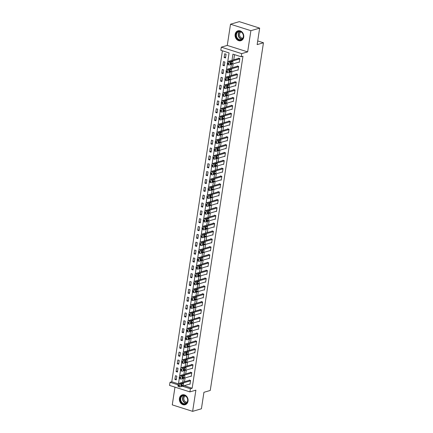 <?xml version="1.0" encoding="UTF-8"?>
<svg xmlns="http://www.w3.org/2000/svg" width="433" height="433" viewBox="0 0 433 433"><rect width="100%" height="100%" fill="white"/><g stroke="black" fill="none" stroke-linecap="round" stroke-linejoin="round"><path stroke-width="0.65" d="M235.135 34.407A5.147 4.287 -106.3 0 0 240.872 40.713A5.147 4.287 -106.3 0 0 243.725 37.141A5.147 4.287 -106.3 0 0 237.982 30.83A5.147 4.287 -106.3 0 0 235.135 34.407M179.43 398.425A5.147 4.287 -106.3 0 0 185.172 404.731A5.147 4.287 -106.3 0 0 188.025 401.153A5.147 4.287 -106.3 0 0 182.282 394.847A5.147 4.287 -106.3 0 0 179.43 398.425M227.704 61.93L229.084 52.923L220.825 50.298L221.306 47.159L241.684 53.632L241.203 56.772L232.938 54.147L231.996 60.328M227.271 45.416L247.649 51.89L250.891 30.689L259.665 28.123L239.287 21.65L230.513 24.216L227.271 45.416L221.306 47.159M174.975 387.145L172.264 404.877L192.642 411.35L195.884 390.149L189.919 391.892L169.541 385.419L170.023 382.279L178.098 384.845M222.421 50.807L171.777 381.765L170.023 382.279M250.891 30.689L230.513 24.216M259.665 28.123L257.142 44.615L263.459 42.77L210.254 390.452L203.938 392.298L201.415 408.784L192.642 411.35M171.777 381.765L178.434 383.882M176.253 379.893L176.826 376.125L175.452 375.687L174.872 379.454L176.253 379.893M177.454 372.039L178.028 368.272L176.653 367.834L176.074 371.606L177.454 372.039M178.656 364.191L179.23 360.418L177.855 359.985L177.276 363.752L178.656 364.191M179.857 356.337L180.431 352.57L179.056 352.132L178.477 355.899L179.857 356.337M181.059 348.484L181.633 344.717L180.258 344.278L179.679 348.051L181.059 348.484M182.261 340.636L182.834 336.863L181.459 336.425L180.88 340.197L182.261 340.636M183.462 332.782L184.036 329.015L182.661 328.577L182.082 332.344L183.462 332.782M184.664 324.929L185.237 321.162L183.863 320.723L183.283 324.49L184.664 324.929M185.865 317.08L186.439 313.308L185.064 312.87L184.485 316.642L185.865 317.08M187.067 309.227L187.641 305.454L186.266 305.021L185.687 308.789L187.067 309.227M188.268 301.373L188.842 297.606L187.467 297.168L186.888 300.935L188.268 301.373M189.47 293.52L190.044 289.753L188.669 289.314L188.09 293.087L189.47 293.52M190.672 285.672L191.245 281.899L189.871 281.466L189.291 285.233L190.672 285.672M191.873 277.818L192.447 274.051L191.072 273.613L190.493 277.38L191.873 277.818M193.075 269.965L193.648 266.198L192.274 265.759L191.695 269.526L193.075 269.965M194.276 262.117L194.85 258.344L193.475 257.906L192.896 261.678L194.276 262.117M195.478 254.263L196.052 250.496L194.677 250.058L194.098 253.825L195.478 254.263M196.679 246.409L197.253 242.642L195.878 242.204L195.299 245.971L196.679 246.409M197.881 238.556L198.455 234.789L197.08 234.35L196.501 238.123L197.881 238.556M199.083 230.708L199.656 226.935L198.282 226.502L197.702 230.269L199.083 230.708M200.284 222.854L200.858 219.087L199.483 218.649L198.904 222.416L200.284 222.854M201.486 215.001L202.059 211.234L200.685 210.795L200.106 214.568L201.486 215.001M202.687 207.153L203.261 203.38L201.886 202.942L201.307 206.714L202.687 207.153M203.889 199.299L204.463 195.532L203.088 195.094L202.509 198.861L203.889 199.299M205.085 191.446L205.664 187.678L204.289 187.24L203.71 191.007L205.085 191.446M206.287 183.592L206.866 179.825L205.491 179.386L204.912 183.159L206.287 183.592M207.488 175.744L208.067 171.971L206.693 171.538L206.113 175.305L207.488 175.744M208.69 167.89L209.269 164.123L207.894 163.685L207.315 167.452L208.69 167.89M209.891 160.037L210.47 156.27L209.096 155.831L208.517 159.604L209.891 160.037M211.093 152.189L211.672 148.416L210.297 147.983L209.718 151.75L211.093 152.189M212.294 144.335L212.874 140.568L211.499 140.13L210.92 143.897L212.294 144.335M213.496 136.482L214.075 132.714L212.7 132.276L212.121 136.043L213.496 136.482M214.698 128.633L215.277 124.861L213.902 124.423L213.323 128.195L214.698 128.633M215.899 120.78L216.478 117.007L215.104 116.574L214.524 120.342L215.899 120.78M217.101 112.926L217.68 109.159L216.305 108.721L215.726 112.488L217.101 112.926M218.302 105.073L218.881 101.306L217.507 100.867L216.928 104.64L218.302 105.073M219.504 97.225L220.083 93.452L218.708 93.019L218.129 96.786L219.504 97.225M220.706 89.371L221.285 85.604L219.91 85.166L219.331 88.933L220.706 89.371M221.907 81.518L222.486 77.751L221.111 77.312L220.532 81.079L221.907 81.518M223.109 73.67L223.688 69.897L222.313 69.459L221.734 73.231L223.109 73.67M224.31 65.816L224.889 62.049L223.509 61.61L222.935 65.378L224.31 65.816M225.512 57.962L226.091 54.195L224.711 53.757L224.137 57.524L225.512 57.962M184.128 385.689L192.155 388.239L242.956 56.258L241.203 56.772M234.54 54.655L233.75 59.814M233.133 63.835L232.548 67.667M231.931 71.689L231.346 75.521M230.729 79.537L230.145 83.369M229.528 87.39L228.943 91.222M228.326 95.244L227.742 99.076M227.125 103.092L226.54 106.924M225.923 110.945L225.339 114.777M224.722 118.799L224.137 122.631M223.52 126.653L222.935 130.485M222.318 134.501L221.734 138.333M221.117 142.354L220.532 146.186M219.915 150.208L219.331 154.04M218.714 158.056L218.129 161.888M217.512 165.909L216.928 169.741M216.311 173.763L215.726 177.595M215.109 181.611L214.524 185.443M213.907 189.465L213.323 193.297M212.706 197.318L212.121 201.15M211.504 205.172L210.92 209.004M210.303 213.02L209.718 216.852M209.101 220.873L208.517 224.705M207.9 228.727L207.315 232.559M206.698 236.575L206.113 240.407M205.496 244.429L204.912 248.261M204.295 252.282L203.71 256.114M203.093 260.136L202.509 263.968M201.892 267.984L201.307 271.816M200.69 275.837L200.106 279.669M199.489 283.691L198.904 287.523M198.292 291.539L197.702 295.371M197.091 299.392L196.501 303.224M195.889 307.246L195.299 311.078M194.688 315.094L194.098 318.932M193.486 322.948L192.896 326.78M192.284 330.801L191.695 334.633M191.083 338.655L190.493 342.487M189.881 346.503L189.291 350.335M188.68 354.356L188.09 358.188M187.478 362.21L186.888 366.042M186.277 370.058L185.687 373.89M185.075 377.912L184.485 381.744M189.53 384.109L190.022 384.266L190.596 380.499L189.221 380.06L189.172 380.374M190.731 376.261L191.224 376.418L191.797 372.645L190.423 372.207L190.374 372.521M191.933 368.407L192.425 368.564L192.999 364.797L191.624 364.359L191.575 364.673M193.134 360.554L193.627 360.711L194.201 356.944L192.826 356.505L192.777 356.819M194.336 352.706L194.828 352.857L195.402 349.09L194.027 348.652L193.979 348.966M195.537 344.852L196.03 345.009L196.604 341.236L195.229 340.803L195.18 341.117M196.739 336.998L197.231 337.155L197.805 333.388L196.43 332.95L196.382 333.264M197.941 329.145L198.433 329.302L199.007 325.535L197.632 325.096L197.583 325.41M199.142 321.297L199.635 321.454L200.208 317.681L198.834 317.248L198.785 317.562M200.344 313.443L200.836 313.6L201.41 309.833L200.035 309.395L199.986 309.709M201.545 305.59L202.038 305.747L202.612 301.98L201.237 301.541L201.188 301.855M202.747 297.742L203.239 297.899L203.813 294.126L202.438 293.688L202.39 294.002M203.948 289.888L204.441 290.045L205.015 286.273L203.64 285.84L203.591 286.153M205.15 282.035L205.643 282.192L206.216 278.424L204.841 277.986L204.793 278.3M206.352 274.186L206.844 274.338L207.418 270.571L206.043 270.132L205.994 270.446M207.553 266.333L208.04 266.49L208.619 262.717L207.245 262.284L207.196 262.598M208.755 258.479L209.242 258.636L209.821 254.869L208.446 254.431L208.397 254.745M209.956 250.626L210.443 250.783L211.023 247.016L209.648 246.577L209.599 246.891M211.158 242.778L211.645 242.935L212.224 239.162L210.849 238.724L210.801 239.038M212.359 234.924L212.847 235.081L213.426 231.314L212.051 230.876L212.002 231.19M213.561 227.071L214.048 227.228L214.627 223.46L213.252 223.022L213.204 223.336M214.763 219.222L215.25 219.374L215.829 215.607L214.454 215.169L214.405 215.482M215.964 211.369L216.451 211.526L217.03 207.753L215.656 207.32L215.607 207.634M217.166 203.515L217.653 203.672L218.232 199.905L216.857 199.467L216.809 199.781M218.367 195.662L218.854 195.819L219.434 192.052L218.059 191.613L218.01 191.927M219.563 187.814L220.056 187.971L220.635 184.198L219.26 183.76L219.212 184.079M220.765 179.96L221.258 180.117L221.837 176.35L220.462 175.912L220.413 176.226M221.967 172.107L222.459 172.264L223.038 168.497L221.664 168.058L221.615 168.372M223.168 164.259L223.661 164.416L224.24 160.643L222.865 160.205L222.816 160.519M224.37 156.405L224.862 156.562L225.441 152.789L224.067 152.356L224.018 152.67M225.571 148.551L226.064 148.708L226.643 144.941L225.268 144.503L225.22 144.817M226.773 140.703L227.265 140.855L227.845 137.088L226.464 136.649L226.421 136.963M227.975 132.85L228.467 133.007L229.046 129.234L227.666 128.801L227.623 129.115M229.176 124.996L229.669 125.153L230.248 121.386L228.868 120.948L228.824 121.262M230.378 117.143L230.87 117.3L231.449 113.533L230.069 113.094L230.026 113.408M231.579 109.295L232.072 109.452L232.651 105.679L231.271 105.241L231.227 105.555M232.781 101.441L233.273 101.598L233.852 97.831L232.472 97.393L232.429 97.706M233.982 93.588L234.475 93.745L235.054 89.977L233.674 89.539L233.631 89.853M235.184 85.739L235.676 85.891L236.256 82.124L234.875 81.685L234.832 81.999M236.386 77.886L236.878 78.043L237.457 74.27L236.077 73.837L236.034 74.151M237.587 70.032L238.08 70.189L238.659 66.422L237.279 65.984L237.235 66.298M238.789 62.179L239.281 62.336L239.86 58.569L238.48 58.13L238.437 58.444M263.459 42.77L257.705 40.94M247.649 51.89L241.684 53.632M192.155 388.239L190.401 388.753L189.919 391.892M178.445 383.86L179.278 378.415M179.646 376.006L180.48 370.567M180.848 368.158L181.681 362.713M182.049 360.305L182.883 354.86M183.251 352.451L184.085 347.006M184.453 344.603L185.286 339.158M185.654 336.75L186.488 331.305M186.856 328.896L187.689 323.451M188.057 321.042L188.891 315.603M189.259 313.194L190.092 307.749M190.46 305.341L191.294 299.896M191.662 297.487L192.496 292.042M192.864 289.639L193.697 284.194M194.065 281.786L194.899 276.341M195.267 273.932L196.1 268.487M196.468 266.079L197.302 260.639M197.67 258.23L198.503 252.785M198.871 250.377L199.705 244.932M200.073 242.523L200.907 237.084M201.275 234.675L202.108 229.23M202.476 226.822L203.31 221.377M203.678 218.968L204.511 213.523M204.879 211.12L205.713 205.675M206.081 203.266L206.914 197.821M207.283 195.413L208.116 189.968M208.484 187.559L209.318 182.12M209.686 179.711L210.519 174.266M210.887 171.858L211.721 166.413M212.089 164.004L212.917 158.559M213.29 156.156L214.119 150.711M214.492 148.303L215.32 142.858M215.694 140.449L216.522 135.004M216.895 132.595L217.723 127.156M218.097 124.747L218.925 119.302M219.298 116.894L220.126 111.449M220.5 109.04L221.328 103.595M221.696 101.192L222.53 95.747M222.898 93.339L223.731 87.894M224.099 85.485L224.933 80.04M225.301 77.631L226.134 72.192M226.502 69.783L227.336 64.338M182.374 386.204L190.401 388.753M231.379 64.349L230.794 68.181M230.177 72.197L229.593 76.029M228.976 80.051L228.391 83.883M227.774 87.904L227.19 91.736M226.573 95.753L225.988 99.585M225.371 103.606L224.787 107.438M224.17 111.46L223.585 115.292M222.968 119.313L222.383 123.145M221.766 127.161L221.182 130.993M220.565 135.015L219.98 138.847M219.363 142.868L218.779 146.7M218.162 150.716L217.577 154.549M216.96 158.57L216.376 162.402M215.758 166.424L215.174 170.256M214.557 174.272L213.972 178.104M213.355 182.125L212.771 185.957M212.154 189.979L211.569 193.811M210.952 197.832L210.368 201.664M209.751 205.68L209.166 209.512M208.549 213.534L207.964 217.366M207.347 221.387L206.763 225.22M206.146 229.236L205.561 233.068M204.944 237.089L204.36 240.921M203.743 244.943L203.158 248.775M202.541 252.796L201.957 256.628M201.34 260.644L200.755 264.476M200.138 268.498L199.553 272.33M198.936 276.351L198.352 280.183M197.735 284.2L197.15 288.032M196.533 292.053L195.949 295.885M195.332 299.907L194.747 303.739M194.13 307.76L193.546 311.592M192.929 315.608L192.344 319.44M191.727 323.462L191.142 327.294M190.525 331.315L189.941 335.147M189.324 339.163L188.739 342.996M188.122 347.017L187.538 350.849M186.921 354.871L186.336 358.703M185.719 362.719L185.135 366.551M184.518 370.572L183.933 374.404M183.316 378.426L182.731 382.258M176.388 379.016L174.872 379.454M225.647 57.086L224.137 57.524M224.446 64.934L222.935 65.378M223.244 72.787L221.734 73.231M222.042 80.641L220.532 81.079M220.841 88.494L219.331 88.933M219.639 96.343L218.129 96.786M218.438 104.196L216.928 104.64M217.236 112.05L215.726 112.488M216.035 119.898L214.524 120.342M214.833 127.751L213.323 128.195M213.631 135.605L212.121 136.043M212.43 143.458L210.92 143.897M211.228 151.306L209.718 151.75M210.027 159.16L208.517 159.604M208.825 167.014L207.315 167.452M207.624 174.862L206.113 175.305M206.422 182.715L204.912 183.159M205.22 190.569L203.71 191.007M204.019 198.417L202.509 198.861M202.817 206.27L201.307 206.714M201.616 214.124L200.106 214.568M200.414 221.977L198.904 222.416M199.212 229.826L197.702 230.269M198.011 237.679L196.501 238.123M196.809 245.533L195.299 245.971M195.608 253.381L194.098 253.825M194.406 261.234L192.896 261.678M193.205 269.088L191.695 269.526M192.003 276.941L190.493 277.38M190.801 284.79L189.291 285.233M189.6 292.643L188.09 293.087M188.398 300.497L186.888 300.935M187.202 308.345L185.687 308.789M186.001 316.198L184.485 316.642M184.799 324.052L183.283 324.49M183.597 331.905L182.082 332.344M182.396 339.753L180.88 340.197M181.194 347.607L179.679 348.051M179.993 355.461L178.477 355.899M178.791 363.309L177.276 363.752M177.59 371.162L176.074 371.606M190.071 383.952L179.89 386.929A1.321 0.639 107.6 0 1 179.684 386.929A1.321 0.639 107.6 0 1 179.381 385.873L179.479 385.246A1.321 0.639 107.6 0 1 180.372 383.784L190.547 380.813M189.714 380.217L178.997 383.351L180.372 383.784M181.243 385.992A1.055 0.509 -72.4 0 1 181.075 385.992A1.055 0.509 -72.4 0 1 180.864 384.991A1.055 0.509 -72.4 0 1 181.551 383.984L183.235 383.492A1.055 0.509 -72.4 0 1 183.397 383.486A1.055 0.509 -72.4 0 1 183.608 384.493A1.055 0.509 -72.4 0 1 182.926 385.5L180.94 385.895M182.277 383.768A1.055 0.509 -72.4 0 1 181.551 385.061L180.821 385.278M178.515 386.49A1.321 0.639 -72.4 0 1 178.309 386.49A1.321 0.639 -72.4 0 1 178.006 385.44L178.104 384.813A1.321 0.639 -72.4 0 1 178.997 383.351M191.272 376.104L181.091 379.075A1.321 0.639 107.6 0 1 180.886 379.075A1.321 0.639 107.6 0 1 180.583 378.025L180.68 377.397A1.321 0.639 107.6 0 1 181.573 375.936L191.749 372.959M190.915 372.364L180.198 375.498L181.573 375.936M182.445 378.139A1.055 0.509 -72.4 0 1 182.277 378.144A1.055 0.509 -72.4 0 1 182.066 377.143A1.055 0.509 -72.4 0 1 182.753 376.131L184.436 375.638A1.055 0.509 -72.4 0 1 184.599 375.638A1.055 0.509 -72.4 0 1 184.81 376.64A1.055 0.509 -72.4 0 1 184.128 377.646L182.141 378.047M183.478 375.92A1.055 0.509 -72.4 0 1 182.753 377.213L182.022 377.424M179.717 378.637A1.321 0.639 -72.4 0 1 179.511 378.642A1.321 0.639 -72.4 0 1 179.208 377.587L179.305 376.959A1.321 0.639 -72.4 0 1 180.198 375.498M192.474 368.25L182.293 371.222A1.321 0.639 107.6 0 1 182.087 371.227A1.321 0.639 107.6 0 1 181.784 370.172L181.882 369.544A1.321 0.639 107.6 0 1 182.775 368.082L192.95 365.111M192.117 364.516L181.4 367.644L182.775 368.082M183.646 370.291A1.055 0.509 -72.4 0 1 183.478 370.291A1.055 0.509 -72.4 0 1 183.267 369.289A1.055 0.509 -72.4 0 1 183.955 368.277L185.638 367.785A1.055 0.509 -72.4 0 1 185.8 367.785A1.055 0.509 -72.4 0 1 186.011 368.786A1.055 0.509 -72.4 0 1 185.329 369.798L183.343 370.193M184.68 368.066A1.055 0.509 -72.4 0 1 183.955 369.36L183.224 369.571M180.918 370.783A1.321 0.639 -72.4 0 1 180.713 370.789A1.321 0.639 -72.4 0 1 180.409 369.733L180.507 369.105A1.321 0.639 -72.4 0 1 181.4 367.644M193.675 360.397L183.495 363.374A1.321 0.639 107.6 0 1 183.289 363.374A1.321 0.639 107.6 0 1 182.986 362.318L183.083 361.69A1.321 0.639 107.6 0 1 183.976 360.229L194.152 357.257M193.318 356.662L182.602 359.796L183.976 360.229M184.848 362.437A1.055 0.509 -72.4 0 1 184.68 362.437A1.055 0.509 -72.4 0 1 184.469 361.436A1.055 0.509 -72.4 0 1 185.156 360.429L186.839 359.937A1.055 0.509 -72.4 0 1 187.002 359.931A1.055 0.509 -72.4 0 1 187.213 360.933A1.055 0.509 -72.4 0 1 186.531 361.945L184.545 362.34M185.881 360.213A1.055 0.509 -72.4 0 1 185.156 361.506L184.426 361.723M182.12 362.935A1.321 0.639 -72.4 0 1 181.914 362.935A1.321 0.639 -72.4 0 1 181.611 361.885L181.708 361.257A1.321 0.639 -72.4 0 1 182.602 359.796M194.872 352.543L184.696 355.52A1.321 0.639 107.6 0 1 184.49 355.52A1.321 0.639 107.6 0 1 184.187 354.47L184.285 353.842A1.321 0.639 107.6 0 1 185.178 352.381L195.353 349.404M194.52 348.809L183.803 351.942L185.178 352.381M186.049 354.584A1.055 0.509 -72.4 0 1 185.881 354.589A1.055 0.509 -72.4 0 1 185.67 353.582A1.055 0.509 -72.4 0 1 186.358 352.576L188.041 352.083A1.055 0.509 -72.4 0 1 188.203 352.083A1.055 0.509 -72.4 0 1 188.415 353.084A1.055 0.509 -72.4 0 1 187.733 354.091L185.746 354.492M187.083 352.359A1.055 0.509 -72.4 0 1 186.358 353.653L185.627 353.869M183.321 355.082A1.321 0.639 -72.4 0 1 183.116 355.082A1.321 0.639 -72.4 0 1 182.813 354.032L182.91 353.404A1.321 0.639 -72.4 0 1 183.803 351.942M186.428 396.628A4.454 3.708 73.7 0 1 186.904 402.852A4.454 3.708 73.7 0 1 181.584 402.787A4.454 3.708 73.7 0 1 181.113 396.563A4.454 3.708 73.7 0 1 186.428 396.628M181.941 402.511A4.124 3.437 -106.3 0 0 185.34 403.616A4.124 3.437 -106.3 0 0 187.619 400.774A4.124 3.437 -106.3 0 0 186.423 396.801A4.124 3.437 -106.3 0 0 183.024 395.697A4.124 3.437 -106.3 0 0 180.745 398.539A4.124 3.437 -106.3 0 0 181.941 402.511M187.148 402.149A3.248 2.706 73.7 0 1 184.815 401.202A3.248 2.706 73.7 0 1 185.34 395.962M182.818 394.734A5.115 4.26 -106.3 0 0 182.574 394.799A5.115 4.26 -106.3 0 0 179.744 398.322A5.115 4.26 -106.3 0 0 181.227 403.247A5.115 4.26 -106.3 0 0 185.443 404.617A5.115 4.26 -106.3 0 0 185.687 404.536M235.99 34.51A4.454 3.708 73.7 0 1 240.358 31.452A4.454 3.708 73.7 0 1 243.427 36.87A4.454 3.708 73.7 0 1 239.059 39.933A4.454 3.708 73.7 0 1 235.99 34.51M243.33 36.735A4.124 3.437 -106.3 0 0 238.729 31.679A4.124 3.437 -106.3 0 0 236.445 34.548A4.124 3.437 -106.3 0 0 241.04 39.598A4.124 3.437 -106.3 0 0 243.33 36.735M242.848 38.131A3.248 2.706 73.7 0 1 239.573 34.077A3.248 2.706 73.7 0 1 241.04 31.945M238.523 30.716A5.115 4.26 -106.3 0 0 238.274 30.781A5.115 4.26 -106.3 0 0 235.444 34.337A5.115 4.26 -106.3 0 0 241.143 40.599A5.115 4.26 -106.3 0 0 241.387 40.523M196.073 344.695L185.898 347.667A1.321 0.639 107.6 0 1 185.692 347.672A1.321 0.639 107.6 0 1 185.389 346.616L185.486 345.989A1.321 0.639 107.6 0 1 186.379 344.527L196.555 341.55M195.721 340.96L185.005 344.089L186.379 344.527M187.251 346.736A1.055 0.509 -72.4 0 1 187.083 346.736A1.055 0.509 -72.4 0 1 186.872 345.734A1.055 0.509 -72.4 0 1 187.559 344.722L189.243 344.23A1.055 0.509 -72.4 0 1 189.405 344.23A1.055 0.509 -72.4 0 1 189.616 345.231A1.055 0.509 -72.4 0 1 188.934 346.243L186.948 346.638M188.285 344.511A1.055 0.509 -72.4 0 1 187.559 345.805L186.829 346.016M184.523 347.228A1.321 0.639 -72.4 0 1 184.317 347.234A1.321 0.639 -72.4 0 1 184.014 346.178L184.112 345.55A1.321 0.639 -72.4 0 1 185.005 344.089M197.275 336.842L187.099 339.813A1.321 0.639 107.6 0 1 186.894 339.818A1.321 0.639 107.6 0 1 186.591 338.763L186.688 338.135A1.321 0.639 107.6 0 1 187.581 336.674L197.757 333.702M196.923 333.107L186.206 336.235L187.581 336.674M188.452 338.882A1.055 0.509 -72.4 0 1 188.285 338.882A1.055 0.509 -72.4 0 1 188.074 337.881A1.055 0.509 -72.4 0 1 188.761 336.869L190.444 336.381A1.055 0.509 -72.4 0 1 190.607 336.376A1.055 0.509 -72.4 0 1 190.818 337.377A1.055 0.509 -72.4 0 1 190.136 338.39L188.149 338.785M189.486 336.658A1.055 0.509 -72.4 0 1 188.756 337.951L188.03 338.162M185.725 339.38A1.321 0.639 -72.4 0 1 185.519 339.38A1.321 0.639 -72.4 0 1 185.216 338.325L185.313 337.697A1.321 0.639 -72.4 0 1 186.206 336.235M198.476 328.988L188.301 331.965A1.321 0.639 107.6 0 1 188.095 331.965A1.321 0.639 107.6 0 1 187.792 330.915L187.89 330.282A1.321 0.639 107.6 0 1 188.783 328.82L198.958 325.849M198.125 325.253L187.408 328.387L188.783 328.82M189.654 331.029A1.055 0.509 -72.4 0 1 189.486 331.029A1.055 0.509 -72.4 0 1 189.275 330.027A1.055 0.509 -72.4 0 1 189.963 329.02L191.646 328.528A1.055 0.509 -72.4 0 1 191.808 328.528A1.055 0.509 -72.4 0 1 192.019 329.529A1.055 0.509 -72.4 0 1 191.337 330.536L189.351 330.931M190.688 328.804A1.055 0.509 -72.4 0 1 189.957 330.098L189.232 330.314M186.926 331.526A1.321 0.639 -72.4 0 1 186.72 331.526A1.321 0.639 -72.4 0 1 186.417 330.476L186.515 329.849A1.321 0.639 -72.4 0 1 187.408 328.387M199.678 321.14L189.502 324.111A1.321 0.639 107.6 0 1 189.297 324.111A1.321 0.639 107.6 0 1 188.994 323.061L189.091 322.433A1.321 0.639 107.6 0 1 189.984 320.972L200.16 317.995M199.326 317.4L188.609 320.534L189.984 320.972M190.856 323.175A1.055 0.509 -72.4 0 1 190.688 323.18A1.055 0.509 -72.4 0 1 190.477 322.179A1.055 0.509 -72.4 0 1 191.159 321.167L192.847 320.674A1.055 0.509 -72.4 0 1 193.01 320.674A1.055 0.509 -72.4 0 1 193.221 321.676A1.055 0.509 -72.4 0 1 192.539 322.682L190.552 323.083M191.889 320.956A1.055 0.509 -72.4 0 1 191.159 322.249L190.433 322.461M188.128 323.673A1.321 0.639 -72.4 0 1 187.922 323.678A1.321 0.639 -72.4 0 1 187.619 322.623L187.711 321.995A1.321 0.639 -72.4 0 1 188.609 320.534M200.88 313.286L190.704 316.258A1.321 0.639 107.6 0 1 190.498 316.263A1.321 0.639 107.6 0 1 190.195 315.208L190.293 314.58A1.321 0.639 107.6 0 1 191.186 313.119L201.361 310.147M200.528 309.552L189.811 312.68L191.186 313.119M192.057 315.327A1.055 0.509 -72.4 0 1 191.889 315.327A1.055 0.509 -72.4 0 1 191.678 314.326A1.055 0.509 -72.4 0 1 192.36 313.313L194.049 312.821A1.055 0.509 -72.4 0 1 194.211 312.821A1.055 0.509 -72.4 0 1 194.422 313.822A1.055 0.509 -72.4 0 1 193.74 314.834L191.754 315.229M193.091 313.102A1.055 0.509 -72.4 0 1 192.36 314.396L191.635 314.607M189.329 315.825A1.321 0.639 -72.4 0 1 189.124 315.825A1.321 0.639 -72.4 0 1 188.82 314.769L188.912 314.142A1.321 0.639 -72.4 0 1 189.811 312.68M202.081 305.433L191.906 308.41A1.321 0.639 107.6 0 1 191.7 308.41A1.321 0.639 107.6 0 1 191.397 307.354L191.494 306.726A1.321 0.639 107.6 0 1 192.387 305.265L202.563 302.294M201.729 301.698L191.013 304.832L192.387 305.265M193.259 307.473A1.055 0.509 -72.4 0 1 193.091 307.473A1.055 0.509 -72.4 0 1 192.88 306.472A1.055 0.509 -72.4 0 1 193.562 305.465L195.251 304.973A1.055 0.509 -72.4 0 1 195.413 304.967A1.055 0.509 -72.4 0 1 195.624 305.969A1.055 0.509 -72.4 0 1 194.942 306.981L192.956 307.376M194.293 305.249A1.055 0.509 -72.4 0 1 193.562 306.542L192.837 306.759M190.531 307.971A1.321 0.639 -72.4 0 1 190.325 307.971A1.321 0.639 -72.4 0 1 190.022 306.921L190.114 306.293A1.321 0.639 -72.4 0 1 191.013 304.832M203.283 297.585L193.107 300.556A1.321 0.639 107.6 0 1 192.901 300.556A1.321 0.639 107.6 0 1 192.598 299.506L192.696 298.878A1.321 0.639 107.6 0 1 193.589 297.417L203.764 294.44M202.931 293.845L192.214 296.978L193.589 297.417M194.46 299.62A1.055 0.509 -72.4 0 1 194.293 299.625A1.055 0.509 -72.4 0 1 194.081 298.618A1.055 0.509 -72.4 0 1 194.763 297.612L196.452 297.119A1.055 0.509 -72.4 0 1 196.614 297.119A1.055 0.509 -72.4 0 1 196.826 298.12A1.055 0.509 -72.4 0 1 196.144 299.127L194.157 299.528M195.494 297.395A1.055 0.509 -72.4 0 1 194.763 298.694L194.038 298.905M191.732 300.118A1.321 0.639 -72.4 0 1 191.527 300.118A1.321 0.639 -72.4 0 1 191.224 299.068L191.316 298.44A1.321 0.639 -72.4 0 1 192.214 296.978M204.484 289.731L194.309 292.703A1.321 0.639 107.6 0 1 194.103 292.708A1.321 0.639 107.6 0 1 193.8 291.653L193.897 291.025A1.321 0.639 107.6 0 1 194.79 289.563L204.966 286.592M204.132 285.996L193.416 289.125L194.79 289.563M195.662 291.772A1.055 0.509 -72.4 0 1 195.494 291.772A1.055 0.509 -72.4 0 1 195.283 290.77A1.055 0.509 -72.4 0 1 195.965 289.758L197.654 289.266A1.055 0.509 -72.4 0 1 197.816 289.266A1.055 0.509 -72.4 0 1 198.027 290.267A1.055 0.509 -72.4 0 1 197.345 291.279L195.359 291.674M196.696 289.547A1.055 0.509 -72.4 0 1 195.965 290.841L195.24 291.052M192.934 292.264A1.321 0.639 -72.4 0 1 192.728 292.27A1.321 0.639 -72.4 0 1 192.425 291.214L192.517 290.586A1.321 0.639 -72.4 0 1 193.416 289.125M205.686 281.878L195.51 284.854A1.321 0.639 107.6 0 1 195.305 284.854A1.321 0.639 107.6 0 1 195.002 283.799L195.099 283.171A1.321 0.639 107.6 0 1 195.992 281.71L206.168 278.738M205.334 278.143L194.617 281.271L195.992 281.71M196.863 283.918A1.055 0.509 -72.4 0 1 196.696 283.918A1.055 0.509 -72.4 0 1 196.485 282.917A1.055 0.509 -72.4 0 1 197.167 281.905L198.855 281.418A1.055 0.509 -72.4 0 1 199.018 281.412A1.055 0.509 -72.4 0 1 199.229 282.413A1.055 0.509 -72.4 0 1 198.547 283.426L196.56 283.821M197.897 281.694A1.055 0.509 -72.4 0 1 197.167 282.987L196.441 283.204M194.136 284.416A1.321 0.639 -72.4 0 1 193.93 284.416A1.321 0.639 -72.4 0 1 193.627 283.361L193.719 282.733A1.321 0.639 -72.4 0 1 194.617 281.271M206.887 274.024L196.712 277.001A1.321 0.639 107.6 0 1 196.506 277.001A1.321 0.639 107.6 0 1 196.203 275.951L196.301 275.323A1.321 0.639 107.6 0 1 197.194 273.862L207.369 270.885M206.536 270.289L195.819 273.423L197.194 273.862M198.065 276.065A1.055 0.509 -72.4 0 1 197.897 276.065A1.055 0.509 -72.4 0 1 197.686 275.063A1.055 0.509 -72.4 0 1 198.368 274.057L200.057 273.564A1.055 0.509 -72.4 0 1 200.219 273.564A1.055 0.509 -72.4 0 1 200.43 274.565A1.055 0.509 -72.4 0 1 199.748 275.572L197.762 275.973M199.099 273.84A1.055 0.509 -72.4 0 1 198.368 275.134L197.643 275.35M195.337 276.563A1.321 0.639 -72.4 0 1 195.126 276.563A1.321 0.639 -72.4 0 1 194.828 275.512L194.92 274.885A1.321 0.639 -72.4 0 1 195.819 273.423M208.089 266.176L197.913 269.147A1.321 0.639 107.6 0 1 197.708 269.147A1.321 0.639 107.6 0 1 197.405 268.097L197.502 267.47A1.321 0.639 107.6 0 1 198.395 266.008L208.571 263.031M207.737 262.436L197.02 265.57L198.395 266.008M199.267 268.211A1.055 0.509 -72.4 0 1 199.099 268.216A1.055 0.509 -72.4 0 1 198.888 267.215A1.055 0.509 -72.4 0 1 199.57 266.203L201.258 265.71A1.055 0.509 -72.4 0 1 201.421 265.71A1.055 0.509 -72.4 0 1 201.632 266.712A1.055 0.509 -72.4 0 1 200.95 267.724L198.964 268.119M200.3 265.992A1.055 0.509 -72.4 0 1 199.57 267.285L198.844 267.497M196.539 268.709A1.321 0.639 -72.4 0 1 196.328 268.714A1.321 0.639 -72.4 0 1 196.03 267.659L196.122 267.031A1.321 0.639 -72.4 0 1 197.02 265.57M209.291 258.322L199.115 261.294A1.321 0.639 107.6 0 1 198.909 261.299A1.321 0.639 107.6 0 1 198.606 260.244L198.704 259.616A1.321 0.639 107.6 0 1 199.597 258.155L209.772 255.183M208.939 254.588L198.222 257.716L199.597 258.155M200.468 260.363A1.055 0.509 -72.4 0 1 200.3 260.363A1.055 0.509 -72.4 0 1 200.089 259.362A1.055 0.509 -72.4 0 1 200.771 258.349L202.46 257.857A1.055 0.509 -72.4 0 1 202.622 257.857A1.055 0.509 -72.4 0 1 202.833 258.858A1.055 0.509 -72.4 0 1 202.151 259.87L200.165 260.265M201.502 258.138A1.055 0.509 -72.4 0 1 200.771 259.432L200.046 259.643M197.74 260.861A1.321 0.639 -72.4 0 1 197.529 260.861A1.321 0.639 -72.4 0 1 197.231 259.805L197.324 259.178A1.321 0.639 -72.4 0 1 198.222 257.716M210.492 250.469L200.317 253.446A1.321 0.639 107.6 0 1 200.111 253.446A1.321 0.639 107.6 0 1 199.808 252.39L199.905 251.762A1.321 0.639 107.6 0 1 200.798 250.301L210.974 247.33M210.14 246.734L199.424 249.868L200.798 250.301M201.67 252.509A1.055 0.509 -72.4 0 1 201.502 252.509A1.055 0.509 -72.4 0 1 201.291 251.508A1.055 0.509 -72.4 0 1 201.973 250.501L203.662 250.009A1.055 0.509 -72.4 0 1 203.824 250.003A1.055 0.509 -72.4 0 1 204.035 251.01A1.055 0.509 -72.4 0 1 203.353 252.017L201.367 252.412M202.704 250.285A1.055 0.509 -72.4 0 1 201.973 251.578L201.248 251.795M198.942 253.007A1.321 0.639 -72.4 0 1 198.731 253.007A1.321 0.639 -72.4 0 1 198.433 251.957L198.525 251.329A1.321 0.639 -72.4 0 1 199.424 249.868M211.694 242.621L201.518 245.592A1.321 0.639 107.6 0 1 201.313 245.592A1.321 0.639 107.6 0 1 201.009 244.542L201.107 243.914A1.321 0.639 107.6 0 1 202 242.453L212.175 239.476M211.342 238.881L200.625 242.015L202 242.453M202.871 244.656A1.055 0.509 -72.4 0 1 202.704 244.661A1.055 0.509 -72.4 0 1 202.492 243.66A1.055 0.509 -72.4 0 1 203.174 242.648L204.863 242.155A1.055 0.509 -72.4 0 1 205.026 242.155A1.055 0.509 -72.4 0 1 205.237 243.157A1.055 0.509 -72.4 0 1 204.555 244.163L202.568 244.564M203.905 242.437A1.055 0.509 -72.4 0 1 203.174 243.73L202.444 243.941M200.143 245.154A1.321 0.639 -72.4 0 1 199.932 245.159A1.321 0.639 -72.4 0 1 199.635 244.104L199.727 243.476A1.321 0.639 -72.4 0 1 200.625 242.015M212.895 234.767L202.72 237.739A1.321 0.639 107.6 0 1 202.514 237.744A1.321 0.639 107.6 0 1 202.211 236.689L202.308 236.061A1.321 0.639 107.6 0 1 203.201 234.599L213.377 231.628M212.543 231.033L201.827 234.161L203.201 234.599M204.073 236.808A1.055 0.509 -72.4 0 1 203.905 236.808A1.055 0.509 -72.4 0 1 203.694 235.806A1.055 0.509 -72.4 0 1 204.376 234.794L206.065 234.302A1.055 0.509 -72.4 0 1 206.227 234.302A1.055 0.509 -72.4 0 1 206.438 235.303A1.055 0.509 -72.4 0 1 205.756 236.315L203.77 236.71M205.107 234.583A1.055 0.509 -72.4 0 1 204.376 235.877L203.645 236.088M201.345 237.3A1.321 0.639 -72.4 0 1 201.134 237.306A1.321 0.639 -72.4 0 1 200.836 236.25L200.928 235.622A1.321 0.639 -72.4 0 1 201.827 234.161M214.097 226.914L203.921 229.891A1.321 0.639 107.6 0 1 203.716 229.891A1.321 0.639 107.6 0 1 203.413 228.835L203.51 228.207A1.321 0.639 107.6 0 1 204.403 226.746L214.579 223.774M213.74 223.179L203.028 226.307L204.403 226.746M205.274 228.954A1.055 0.509 -72.4 0 1 205.107 228.954A1.055 0.509 -72.4 0 1 204.896 227.953A1.055 0.509 -72.4 0 1 205.578 226.946L207.266 226.454A1.055 0.509 -72.4 0 1 207.429 226.448A1.055 0.509 -72.4 0 1 207.64 227.449A1.055 0.509 -72.4 0 1 206.958 228.462L204.971 228.857M206.308 226.73A1.055 0.509 -72.4 0 1 205.578 228.023L204.847 228.24M202.547 229.452A1.321 0.639 -72.4 0 1 202.335 229.452A1.321 0.639 -72.4 0 1 202.038 228.402L202.13 227.769A1.321 0.639 -72.4 0 1 203.028 226.307M215.298 219.06L205.123 222.037A1.321 0.639 107.6 0 1 204.917 222.037A1.321 0.639 107.6 0 1 204.614 220.987L204.712 220.359A1.321 0.639 107.6 0 1 205.605 218.898L215.78 215.921M214.941 215.325L204.23 218.459L205.605 218.898M206.476 221.101A1.055 0.509 -72.4 0 1 206.308 221.101A1.055 0.509 -72.4 0 1 206.097 220.099A1.055 0.509 -72.4 0 1 206.779 219.093L208.468 218.6A1.055 0.509 -72.4 0 1 208.63 218.6A1.055 0.509 -72.4 0 1 208.841 219.601A1.055 0.509 -72.4 0 1 208.159 220.608L206.173 221.009M207.51 218.876A1.055 0.509 -72.4 0 1 206.779 220.17L206.048 220.386M203.748 221.599A1.321 0.639 -72.4 0 1 203.537 221.599A1.321 0.639 -72.4 0 1 203.239 220.549L203.331 219.921A1.321 0.639 -72.4 0 1 204.23 218.459M216.5 211.212L206.325 214.183A1.321 0.639 107.6 0 1 206.119 214.189A1.321 0.639 107.6 0 1 205.816 213.133L205.913 212.506A1.321 0.639 107.6 0 1 206.806 211.044L216.982 208.067M216.143 207.472L205.431 210.606L206.806 211.044M207.678 213.252A1.055 0.509 -72.4 0 1 207.51 213.252A1.055 0.509 -72.4 0 1 207.299 212.251A1.055 0.509 -72.4 0 1 207.981 211.239L209.669 210.747A1.055 0.509 -72.4 0 1 209.832 210.747A1.055 0.509 -72.4 0 1 210.043 211.748A1.055 0.509 -72.4 0 1 209.361 212.76L207.375 213.155M208.711 211.028A1.055 0.509 -72.4 0 1 207.981 212.322L207.25 212.533M204.95 213.745A1.321 0.639 -72.4 0 1 204.739 213.75A1.321 0.639 -72.4 0 1 204.441 212.695L204.533 212.067A1.321 0.639 -72.4 0 1 205.431 210.606M217.702 203.358L207.526 206.33A1.321 0.639 107.6 0 1 207.32 206.335A1.321 0.639 107.6 0 1 207.017 205.28L207.115 204.652A1.321 0.639 107.6 0 1 208.008 203.191L218.183 200.219M217.344 199.624L206.633 202.752L208.008 203.191M208.879 205.399A1.055 0.509 -72.4 0 1 208.711 205.399A1.055 0.509 -72.4 0 1 208.5 204.398A1.055 0.509 -72.4 0 1 209.182 203.386L210.871 202.893A1.055 0.509 -72.4 0 1 211.033 202.893A1.055 0.509 -72.4 0 1 211.244 203.894A1.055 0.509 -72.4 0 1 210.562 204.906L208.576 205.302M209.913 203.174A1.055 0.509 -72.4 0 1 209.182 204.468L208.452 204.679M206.151 205.897A1.321 0.639 -72.4 0 1 205.94 205.897A1.321 0.639 -72.4 0 1 205.643 204.841L205.735 204.214A1.321 0.639 -72.4 0 1 206.633 202.752M218.903 195.505L208.728 198.482A1.321 0.639 107.6 0 1 208.522 198.482A1.321 0.639 107.6 0 1 208.219 197.432L208.316 196.799A1.321 0.639 107.6 0 1 209.209 195.337L219.385 192.366M218.546 191.77L207.835 194.904L209.209 195.337M210.075 197.545A1.055 0.509 -72.4 0 1 209.913 197.545A1.055 0.509 -72.4 0 1 209.702 196.544A1.055 0.509 -72.4 0 1 210.384 195.537L212.073 195.045A1.055 0.509 -72.4 0 1 212.235 195.039A1.055 0.509 -72.4 0 1 212.446 196.046A1.055 0.509 -72.4 0 1 211.764 197.053L209.778 197.448M211.115 195.321A1.055 0.509 -72.4 0 1 210.384 196.614L209.653 196.831M207.353 198.043A1.321 0.639 -72.4 0 1 207.142 198.043A1.321 0.639 -72.4 0 1 206.844 196.993L206.936 196.365A1.321 0.639 -72.4 0 1 207.835 194.904M220.105 187.657L209.929 190.628A1.321 0.639 107.6 0 1 209.724 190.628A1.321 0.639 107.6 0 1 209.42 189.578L209.518 188.95A1.321 0.639 107.6 0 1 210.411 187.489L220.586 184.512M219.748 183.917L209.036 187.051L210.411 187.489M211.277 189.692A1.055 0.509 -72.4 0 1 211.115 189.697A1.055 0.509 -72.4 0 1 210.903 188.696A1.055 0.509 -72.4 0 1 211.585 187.684L213.274 187.191A1.055 0.509 -72.4 0 1 213.437 187.191A1.055 0.509 -72.4 0 1 213.648 188.193A1.055 0.509 -72.4 0 1 212.966 189.199L210.979 189.6M212.316 187.473A1.055 0.509 -72.4 0 1 211.585 188.766L210.855 188.977M208.554 190.19A1.321 0.639 -72.4 0 1 208.343 190.195A1.321 0.639 -72.4 0 1 208.046 189.14L208.138 188.512A1.321 0.639 -72.4 0 1 209.036 187.051M221.306 179.803L211.131 182.775A1.321 0.639 107.6 0 1 210.925 182.78A1.321 0.639 107.6 0 1 210.622 181.725L210.719 181.097A1.321 0.639 107.6 0 1 211.613 179.635L221.788 176.664M220.949 176.069L210.232 179.197L211.613 179.635M212.479 181.844A1.055 0.509 -72.4 0 1 212.316 181.844A1.055 0.509 -72.4 0 1 212.105 180.842A1.055 0.509 -72.4 0 1 212.787 179.83L214.476 179.338A1.055 0.509 -72.4 0 1 214.638 179.338A1.055 0.509 -72.4 0 1 214.849 180.339A1.055 0.509 -72.4 0 1 214.167 181.351L212.181 181.746M213.518 179.619A1.055 0.509 -72.4 0 1 212.787 180.913L212.056 181.124M209.756 182.342A1.321 0.639 -72.4 0 1 209.545 182.342A1.321 0.639 -72.4 0 1 209.247 181.286L209.339 180.658A1.321 0.639 -72.4 0 1 210.232 179.197M222.508 171.95L212.332 174.927A1.321 0.639 107.6 0 1 212.127 174.927A1.321 0.639 107.6 0 1 211.824 173.871L211.921 173.243A1.321 0.639 107.6 0 1 212.814 171.782L222.99 168.81M222.151 168.215L211.434 171.349L212.814 171.782M213.68 173.99A1.055 0.509 -72.4 0 1 213.518 173.99A1.055 0.509 -72.4 0 1 213.307 172.989A1.055 0.509 -72.4 0 1 213.989 171.982L215.672 171.49A1.055 0.509 -72.4 0 1 215.84 171.484A1.055 0.509 -72.4 0 1 216.051 172.486A1.055 0.509 -72.4 0 1 215.369 173.498L213.382 173.893M214.719 171.766A1.055 0.509 -72.4 0 1 213.989 173.059L213.258 173.276M210.958 174.488A1.321 0.639 -72.4 0 1 210.747 174.488A1.321 0.639 -72.4 0 1 210.449 173.438L210.541 172.81A1.321 0.639 -72.4 0 1 211.434 171.349M223.709 164.096L213.534 167.073A1.321 0.639 107.6 0 1 213.328 167.073A1.321 0.639 107.6 0 1 213.025 166.023L213.123 165.395A1.321 0.639 107.6 0 1 214.016 163.934L224.191 160.957M223.352 160.362L212.635 163.495L214.016 163.934M214.882 166.137A1.055 0.509 -72.4 0 1 214.719 166.142A1.055 0.509 -72.4 0 1 214.508 165.135A1.055 0.509 -72.4 0 1 215.19 164.129L216.873 163.636A1.055 0.509 -72.4 0 1 217.041 163.636A1.055 0.509 -72.4 0 1 217.252 164.637A1.055 0.509 -72.4 0 1 216.57 165.644L214.584 166.045M215.921 163.912A1.055 0.509 -72.4 0 1 215.19 165.211L214.459 165.422M212.159 166.635A1.321 0.639 -72.4 0 1 211.948 166.635A1.321 0.639 -72.4 0 1 211.65 165.585L211.742 164.957A1.321 0.639 -72.4 0 1 212.635 163.495M224.911 156.248L214.736 159.22A1.321 0.639 107.6 0 1 214.53 159.225A1.321 0.639 107.6 0 1 214.227 158.169L214.324 157.542A1.321 0.639 107.6 0 1 215.217 156.08L225.393 153.109M224.554 152.513L213.837 155.642L215.217 156.08M216.083 158.289A1.055 0.509 -72.4 0 1 215.921 158.289A1.055 0.509 -72.4 0 1 215.71 157.287A1.055 0.509 -72.4 0 1 216.392 156.275L218.075 155.783A1.055 0.509 -72.4 0 1 218.243 155.783A1.055 0.509 -72.4 0 1 218.454 156.784A1.055 0.509 -72.4 0 1 217.772 157.796L215.786 158.191M217.122 156.064A1.055 0.509 -72.4 0 1 216.392 157.358L215.661 157.569M213.361 158.781A1.321 0.639 -72.4 0 1 213.15 158.787A1.321 0.639 -72.4 0 1 212.852 157.731L212.944 157.103A1.321 0.639 -72.4 0 1 213.837 155.642M226.113 148.395L215.937 151.371A1.321 0.639 107.6 0 1 215.731 151.371A1.321 0.639 107.6 0 1 215.428 150.316L215.526 149.688A1.321 0.639 107.6 0 1 216.419 148.227L226.594 145.255M225.755 144.66L215.039 147.788L216.419 148.227M217.285 150.435A1.055 0.509 -72.4 0 1 217.122 150.435A1.055 0.509 -72.4 0 1 216.911 149.434A1.055 0.509 -72.4 0 1 217.593 148.422L219.277 147.934A1.055 0.509 -72.4 0 1 219.444 147.929A1.055 0.509 -72.4 0 1 219.655 148.93A1.055 0.509 -72.4 0 1 218.974 149.942L216.987 150.338M218.324 148.21A1.055 0.509 -72.4 0 1 217.593 149.504L216.863 149.721M214.562 150.933A1.321 0.639 -72.4 0 1 214.351 150.933A1.321 0.639 -72.4 0 1 214.054 149.878L214.146 149.25A1.321 0.639 -72.4 0 1 215.039 147.788M227.314 140.541L217.139 143.518A1.321 0.639 107.6 0 1 216.933 143.518A1.321 0.639 107.6 0 1 216.63 142.468L216.727 141.84A1.321 0.639 107.6 0 1 217.62 140.379L227.796 137.402M226.957 136.806L216.24 139.94L217.62 140.379M218.486 142.581A1.055 0.509 -72.4 0 1 218.324 142.581A1.055 0.509 -72.4 0 1 218.113 141.58A1.055 0.509 -72.4 0 1 218.795 140.573L220.478 140.081A1.055 0.509 -72.4 0 1 220.646 140.081A1.055 0.509 -72.4 0 1 220.857 141.082A1.055 0.509 -72.4 0 1 220.175 142.089L218.189 142.484M219.526 140.357A1.055 0.509 -72.4 0 1 218.795 141.651L218.064 141.867M215.764 143.079A1.321 0.639 -72.4 0 1 215.553 143.079A1.321 0.639 -72.4 0 1 215.25 142.029L215.347 141.402A1.321 0.639 -72.4 0 1 216.24 139.94M228.516 132.693L218.34 135.664A1.321 0.639 107.6 0 1 218.135 135.664A1.321 0.639 107.6 0 1 217.831 134.614L217.929 133.986A1.321 0.639 107.6 0 1 218.822 132.525L228.997 129.548M228.159 128.953L217.442 132.087L218.822 132.525M219.688 134.728A1.055 0.509 -72.4 0 1 219.526 134.733A1.055 0.509 -72.4 0 1 219.315 133.732A1.055 0.509 -72.4 0 1 219.996 132.72L221.68 132.227A1.055 0.509 -72.4 0 1 221.848 132.227A1.055 0.509 -72.4 0 1 222.059 133.229A1.055 0.509 -72.4 0 1 221.377 134.235L219.39 134.636M220.727 132.509A1.055 0.509 -72.4 0 1 219.996 133.802L219.266 134.013M216.965 135.226A1.321 0.639 -72.4 0 1 216.754 135.231A1.321 0.639 -72.4 0 1 216.451 134.176L216.549 133.548A1.321 0.639 -72.4 0 1 217.442 132.087M229.717 124.839L219.542 127.811A1.321 0.639 107.6 0 1 219.336 127.816A1.321 0.639 107.6 0 1 219.033 126.761L219.13 126.133A1.321 0.639 107.6 0 1 220.024 124.672L230.199 121.7M229.36 121.105L218.643 124.233L220.024 124.672M220.89 126.88A1.055 0.509 -72.4 0 1 220.727 126.88A1.055 0.509 -72.4 0 1 220.516 125.879A1.055 0.509 -72.4 0 1 221.198 124.866L222.881 124.374A1.055 0.509 -72.4 0 1 223.049 124.374A1.055 0.509 -72.4 0 1 223.26 125.375A1.055 0.509 -72.4 0 1 222.578 126.387L220.592 126.782M221.929 124.655A1.055 0.509 -72.4 0 1 221.198 125.949L220.467 126.16M218.167 127.378A1.321 0.639 -72.4 0 1 217.956 127.378A1.321 0.639 -72.4 0 1 217.653 126.322L217.75 125.694A1.321 0.639 -72.4 0 1 218.643 124.233M230.919 116.986L220.743 119.963A1.321 0.639 107.6 0 1 220.538 119.963A1.321 0.639 107.6 0 1 220.235 118.907L220.332 118.279A1.321 0.639 107.6 0 1 221.225 116.818L231.401 113.847M230.562 113.251L219.845 116.385L221.225 116.818M222.091 119.026A1.055 0.509 -72.4 0 1 221.929 119.026A1.055 0.509 -72.4 0 1 221.718 118.025A1.055 0.509 -72.4 0 1 222.4 117.018L224.083 116.526A1.055 0.509 -72.4 0 1 224.251 116.52A1.055 0.509 -72.4 0 1 224.462 117.522A1.055 0.509 -72.4 0 1 223.78 118.534L221.793 118.929M223.13 116.802A1.055 0.509 -72.4 0 1 222.4 118.095L221.669 118.312M219.369 119.524A1.321 0.639 -72.4 0 1 219.158 119.524A1.321 0.639 -72.4 0 1 218.854 118.474L218.952 117.846A1.321 0.639 -72.4 0 1 219.845 116.385M232.12 109.138L221.945 112.109A1.321 0.639 107.6 0 1 221.739 112.109A1.321 0.639 107.6 0 1 221.436 111.059L221.534 110.431A1.321 0.639 107.6 0 1 222.427 108.97L232.602 105.993M231.763 105.398L221.046 108.531L222.427 108.97M223.293 111.173A1.055 0.509 -72.4 0 1 223.13 111.178A1.055 0.509 -72.4 0 1 222.919 110.177A1.055 0.509 -72.4 0 1 223.601 109.165L225.284 108.672A1.055 0.509 -72.4 0 1 225.452 108.672A1.055 0.509 -72.4 0 1 225.663 109.673A1.055 0.509 -72.4 0 1 224.981 110.68L222.995 111.081M224.332 108.954A1.055 0.509 -72.4 0 1 223.601 110.247L222.871 110.458M220.57 111.671A1.321 0.639 -72.4 0 1 220.359 111.676A1.321 0.639 -72.4 0 1 220.056 110.621L220.153 109.993A1.321 0.639 -72.4 0 1 221.046 108.531M233.322 101.284L223.147 104.256A1.321 0.639 107.6 0 1 222.941 104.261A1.321 0.639 107.6 0 1 222.638 103.206L222.735 102.578A1.321 0.639 107.6 0 1 223.628 101.116L233.804 98.145M232.965 97.549L222.248 100.678L223.628 101.116M224.494 103.325A1.055 0.509 -72.4 0 1 224.332 103.325A1.055 0.509 -72.4 0 1 224.121 102.323A1.055 0.509 -72.4 0 1 224.803 101.311L226.486 100.819A1.055 0.509 -72.4 0 1 226.654 100.819A1.055 0.509 -72.4 0 1 226.865 101.82A1.055 0.509 -72.4 0 1 226.183 102.832L224.197 103.227M225.533 101.1A1.055 0.509 -72.4 0 1 224.803 102.394L224.072 102.605M221.772 103.817A1.321 0.639 -72.4 0 1 221.561 103.823A1.321 0.639 -72.4 0 1 221.258 102.767L221.355 102.139A1.321 0.639 -72.4 0 1 222.248 100.678M234.524 93.431L224.348 96.407A1.321 0.639 107.6 0 1 224.142 96.407A1.321 0.639 107.6 0 1 223.839 95.352L223.937 94.724A1.321 0.639 107.6 0 1 224.83 93.263L235.005 90.291M234.166 89.696L223.45 92.824L224.83 93.263M225.696 95.471A1.055 0.509 -72.4 0 1 225.533 95.471A1.055 0.509 -72.4 0 1 225.322 94.47A1.055 0.509 -72.4 0 1 226.004 93.463L227.688 92.971A1.055 0.509 -72.4 0 1 227.855 92.965A1.055 0.509 -72.4 0 1 228.067 93.966A1.055 0.509 -72.4 0 1 227.385 94.979L225.398 95.374M226.735 93.247A1.055 0.509 -72.4 0 1 226.004 94.54L225.274 94.757M222.973 95.969A1.321 0.639 -72.4 0 1 222.762 95.969A1.321 0.639 -72.4 0 1 222.459 94.919L222.557 94.286A1.321 0.639 -72.4 0 1 223.45 92.824M235.725 85.577L225.55 88.554A1.321 0.639 107.6 0 1 225.344 88.554A1.321 0.639 107.6 0 1 225.041 87.504L225.138 86.876A1.321 0.639 107.6 0 1 226.031 85.415L236.207 82.438M235.368 81.842L224.651 84.976L226.031 85.415M226.897 87.618A1.055 0.509 -72.4 0 1 226.735 87.618A1.055 0.509 -72.4 0 1 226.524 86.616A1.055 0.509 -72.4 0 1 227.206 85.61L228.889 85.117A1.055 0.509 -72.4 0 1 229.057 85.117A1.055 0.509 -72.4 0 1 229.268 86.118A1.055 0.509 -72.4 0 1 228.586 87.125L226.6 87.526M227.937 85.393A1.055 0.509 -72.4 0 1 227.206 86.687L226.475 86.903M224.175 88.116A1.321 0.639 -72.4 0 1 223.964 88.116A1.321 0.639 -72.4 0 1 223.661 87.065L223.758 86.438A1.321 0.639 -72.4 0 1 224.651 84.976M236.927 77.729L226.751 80.7A1.321 0.639 107.6 0 1 226.546 80.7A1.321 0.639 107.6 0 1 226.243 79.65L226.34 79.023A1.321 0.639 107.6 0 1 227.233 77.561L237.408 74.584M236.57 73.989L225.853 77.123L227.233 77.561M228.099 79.764A1.055 0.509 -72.4 0 1 227.937 79.769A1.055 0.509 -72.4 0 1 227.726 78.768A1.055 0.509 -72.4 0 1 228.407 77.756L230.091 77.263A1.055 0.509 -72.4 0 1 230.259 77.263A1.055 0.509 -72.4 0 1 230.47 78.265A1.055 0.509 -72.4 0 1 229.788 79.277L227.801 79.672M229.138 77.545A1.055 0.509 -72.4 0 1 228.407 78.838L227.677 79.05M225.376 80.262A1.321 0.639 -72.4 0 1 225.165 80.267A1.321 0.639 -72.4 0 1 224.862 79.212L224.96 78.584A1.321 0.639 -72.4 0 1 225.853 77.123M238.128 69.875L227.953 72.847A1.321 0.639 107.6 0 1 227.747 72.852A1.321 0.639 107.6 0 1 227.444 71.797L227.541 71.169A1.321 0.639 107.6 0 1 228.435 69.708L238.61 66.736M237.771 66.141L227.054 69.269L228.435 69.708M229.301 71.916A1.055 0.509 -72.4 0 1 229.138 71.916A1.055 0.509 -72.4 0 1 228.927 70.915A1.055 0.509 -72.4 0 1 229.609 69.902L231.292 69.41A1.055 0.509 -72.4 0 1 231.46 69.41A1.055 0.509 -72.4 0 1 231.671 70.411A1.055 0.509 -72.4 0 1 230.989 71.423L229.003 71.818M230.34 69.691A1.055 0.509 -72.4 0 1 229.609 70.985L228.878 71.196M226.578 72.414A1.321 0.639 -72.4 0 1 226.367 72.414A1.321 0.639 -72.4 0 1 226.064 71.358L226.161 70.731A1.321 0.639 -72.4 0 1 227.054 69.269M239.33 62.022L229.154 64.999A1.321 0.639 107.6 0 1 228.949 64.999A1.321 0.639 107.6 0 1 228.646 63.949L228.743 63.315A1.321 0.639 107.6 0 1 229.636 61.854L239.812 58.883M238.973 58.287L228.256 61.421L229.636 61.854M230.502 64.062A1.055 0.509 -72.4 0 1 230.34 64.062A1.055 0.509 -72.4 0 1 230.129 63.061A1.055 0.509 -72.4 0 1 230.811 62.054L232.494 61.562A1.055 0.509 -72.4 0 1 232.662 61.556A1.055 0.509 -72.4 0 1 232.873 62.563A1.055 0.509 -72.4 0 1 232.191 63.57L230.204 63.965M231.541 61.838A1.055 0.509 -72.4 0 1 230.811 63.131L230.08 63.348M227.78 64.56A1.321 0.639 -72.4 0 1 227.569 64.56A1.321 0.639 -72.4 0 1 227.265 63.51L227.363 62.882A1.321 0.639 -72.4 0 1 228.256 61.421M178.006 385.44L179.381 385.873M178.104 384.813L179.479 385.246M182.926 385.5L181.551 385.061M179.208 377.587L180.583 378.025M179.305 376.959L180.68 377.397M184.128 377.646L182.753 377.213M180.409 369.733L181.784 370.172M180.507 369.105L181.882 369.544M185.329 369.798L183.955 369.36M181.611 361.885L182.986 362.318M181.708 361.257L183.083 361.69M186.531 361.945L185.156 361.506M182.813 354.032L184.187 354.47M182.91 353.404L184.285 353.842M187.733 354.091L186.358 353.653M186.206 403.193A4.124 3.437 73.7 0 1 183.771 401.976A4.124 3.437 73.7 0 1 183.987 395.583M184.279 395.616A3.989 3.323 -106.3 0 0 184.014 401.829A3.989 3.323 -106.3 0 0 186.439 403.015M241.912 39.176A4.124 3.437 73.7 0 1 238.269 34.012A4.124 3.437 73.7 0 1 239.687 31.571M239.979 31.598A3.989 3.323 -106.3 0 0 238.556 33.996A3.989 3.323 -106.3 0 0 242.144 38.997M184.014 346.178L185.389 346.616M184.112 345.55L185.486 345.989M188.934 346.243L187.559 345.805M185.216 338.325L186.591 338.763M185.313 337.697L186.688 338.135M190.136 338.39L188.756 337.951M186.417 330.476L187.792 330.915M186.515 329.849L187.89 330.282M191.337 330.536L189.957 330.098M187.619 322.623L188.994 323.061M187.711 321.995L189.091 322.433M192.539 322.682L191.159 322.249M188.82 314.769L190.195 315.208M188.912 314.142L190.293 314.58M193.74 314.834L192.36 314.396M190.022 306.921L191.397 307.354M190.114 306.293L191.494 306.726M194.942 306.981L193.562 306.542M191.224 299.068L192.598 299.506M191.316 298.44L192.696 298.878M196.144 299.127L194.763 298.694M192.425 291.214L193.8 291.653M192.517 290.586L193.897 291.025M197.345 291.279L195.965 290.841M193.627 283.361L195.002 283.799M193.719 282.733L195.099 283.171M198.547 283.426L197.167 282.987M194.828 275.512L196.203 275.951M194.92 274.885L196.301 275.323M199.748 275.572L198.368 275.134M196.03 267.659L197.405 268.097M196.122 267.031L197.502 267.47M200.95 267.724L199.57 267.285M197.231 259.805L198.606 260.244M197.324 259.178L198.704 259.616M202.151 259.87L200.771 259.432M198.433 251.957L199.808 252.39M198.525 251.329L199.905 251.762M203.353 252.017L201.973 251.578M199.635 244.104L201.009 244.542M199.727 243.476L201.107 243.914M204.555 244.163L203.174 243.73M200.836 236.25L202.211 236.689M200.928 235.622L202.308 236.061M205.756 236.315L204.376 235.877M202.038 228.402L203.413 228.835M202.13 227.769L203.51 228.207M206.958 228.462L205.578 228.023M203.239 220.549L204.614 220.987M203.331 219.921L204.712 220.359M208.159 220.608L206.779 220.17M204.441 212.695L205.816 213.133M204.533 212.067L205.913 212.506M209.361 212.76L207.981 212.322M205.643 204.841L207.017 205.28M205.735 204.214L207.115 204.652M210.562 204.906L209.182 204.468M206.844 196.993L208.219 197.432M206.936 196.365L208.316 196.799M211.764 197.053L210.384 196.614M208.046 189.14L209.42 189.578M208.138 188.512L209.518 188.95M212.966 189.199L211.585 188.766M209.247 181.286L210.622 181.725M209.339 180.658L210.719 181.097M214.167 181.351L212.787 180.913M210.449 173.438L211.824 173.871M210.541 172.81L211.921 173.243M215.369 173.498L213.989 173.059M211.65 165.585L213.025 166.023M211.742 164.957L213.123 165.395M216.57 165.644L215.19 165.211M212.852 157.731L214.227 158.169M212.944 157.103L214.324 157.542M217.772 157.796L216.392 157.358M214.054 149.878L215.428 150.316M214.146 149.25L215.526 149.688M218.974 149.942L217.593 149.504M215.25 142.029L216.63 142.468M215.347 141.402L216.727 141.84M220.175 142.089L218.795 141.651M216.451 134.176L217.831 134.614M216.549 133.548L217.929 133.986M221.377 134.235L219.996 133.802M217.653 126.322L219.033 126.761M217.75 125.694L219.13 126.133M222.578 126.387L221.198 125.949M218.854 118.474L220.235 118.907M218.952 117.846L220.332 118.279M223.78 118.534L222.4 118.095M220.056 110.621L221.436 111.059M220.153 109.993L221.534 110.431M224.981 110.68L223.601 110.247M221.258 102.767L222.638 103.206M221.355 102.139L222.735 102.578M226.183 102.832L224.803 102.394M222.459 94.919L223.839 95.352M222.557 94.286L223.937 94.724M227.385 94.979L226.004 94.54M223.661 87.065L225.041 87.504M223.758 86.438L225.138 86.876M228.586 87.125L227.206 86.687M224.862 79.212L226.243 79.65M224.96 78.584L226.34 79.023M229.788 79.277L228.407 78.838M226.064 71.358L227.444 71.797M226.161 70.731L227.541 71.169M230.989 71.423L229.609 70.985M227.265 63.51L228.646 63.949M227.363 62.882L228.743 63.315M232.191 63.57L230.811 63.131M178.309 386.49L179.684 386.929M179.511 378.642L180.886 379.075M180.713 370.789L182.087 371.227M181.914 362.935L183.289 363.374M183.116 355.082L184.49 355.52M184.317 347.234L185.692 347.672M185.519 339.38L186.894 339.818M186.72 331.526L188.095 331.965M187.922 323.678L189.297 324.111M189.124 315.825L190.498 316.263M190.325 307.971L191.7 308.41M191.527 300.118L192.901 300.556M192.728 292.27L194.103 292.708M193.93 284.416L195.305 284.854M195.126 276.563L196.506 277.001M196.328 268.714L197.708 269.147M197.529 260.861L198.909 261.299M198.731 253.007L200.111 253.446M199.932 245.159L201.313 245.592M201.134 237.306L202.514 237.744M202.335 229.452L203.716 229.891M203.537 221.599L204.917 222.037M204.739 213.75L206.119 214.189M205.94 205.897L207.32 206.335M207.142 198.043L208.522 198.482M208.343 190.195L209.724 190.628M209.545 182.342L210.925 182.78M210.747 174.488L212.127 174.927M211.948 166.635L213.328 167.073M213.15 158.787L214.53 159.225M214.351 150.933L215.731 151.371M215.553 143.079L216.933 143.518M216.754 135.231L218.135 135.664M217.956 127.378L219.336 127.816M219.158 119.524L220.538 119.963M220.359 111.676L221.739 112.109M221.561 103.823L222.941 104.261M222.762 95.969L224.142 96.407M223.964 88.116L225.344 88.554M225.165 80.267L226.546 80.7M226.367 72.414L227.747 72.852M227.569 64.56L228.949 64.999"/></g></svg>
